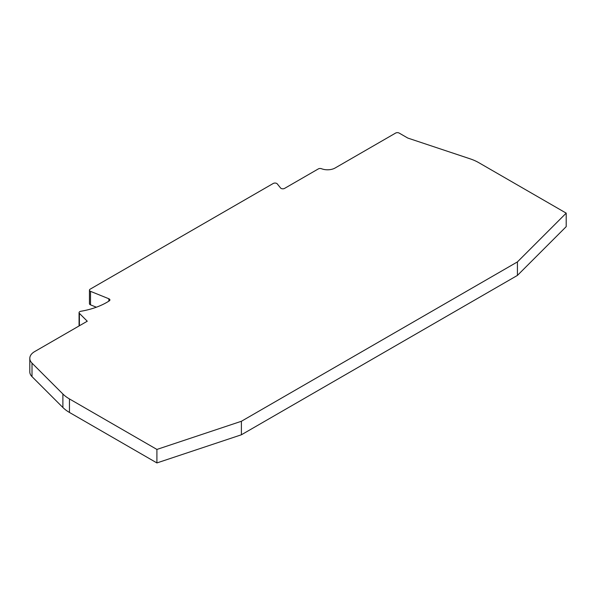 <?xml version="1.0" encoding="UTF-8"?>
<svg xmlns="http://www.w3.org/2000/svg" width="596" height="596" viewBox="0 0 596 596"><rect width="100%" height="100%" fill="white"/><g stroke="black" fill="none" stroke-linecap="round" stroke-linejoin="round"><path stroke-width="0.89" d="M96.366 307.216L90.51 304.847L90.51 291.347A2.481 1.43 180 0 1 89.452 290.17A2.481 1.43 180 0 1 90.182 289.157L273.251 183.464A2.481 1.43 180 0 1 276.76 183.464A2.481 1.43 180 0 1 277.252 183.873L280.582 187.993A2.481 1.43 180 0 0 284.583 188.396L318.361 168.899A2.481 1.43 180 0 1 321.505 168.728A10.75 6.206 180 0 0 335.146 167.983L395.632 133.064A2.481 1.43 180 0 1 399.141 133.064L407.791 138.056L470.177 158.849A41.347 23.87 180 0 1 478.737 162.641L566.2 213.137L566.2 226.644L517.425 275.412L241.395 434.782L156.912 462.936L69.456 412.447L69.456 398.94L156.912 449.436L156.912 462.936M79.395 325.766L79.395 313.354A2.481 1.43 180 0 1 79.067 312.639A2.481 1.43 180 0 1 80.847 311.268A60.926 35.171 180 0 0 109.269 300.883A2.481 1.43 0 0 0 109.902 299.93A2.481 1.43 0 0 0 109.172 298.916A2.481 1.43 0 0 0 108.844 298.76L108.844 301.159M62.885 407.5L32.013 376.635L32.013 363.128L62.885 394.001L62.885 407.5A41.347 23.87 0 0 0 69.456 412.447M32.013 376.635A16.539 9.551 180 0 1 29.8 371.859L29.8 358.352A16.539 9.551 180 0 1 34.642 351.603L87.262 321.222L79.395 313.354M89.452 290.17L89.452 303.677A2.481 1.43 0 0 0 90.51 304.847M90.51 291.347L108.844 298.76M32.013 363.128A16.539 9.551 180 0 1 29.8 358.352M156.912 449.436L241.395 421.275L241.395 434.782M241.395 421.275L517.425 261.912L517.425 275.412M517.425 261.912L566.2 213.137M69.456 398.94A41.347 23.87 180 0 1 62.885 394.001M79.067 312.639L79.067 325.96"/></g></svg>
